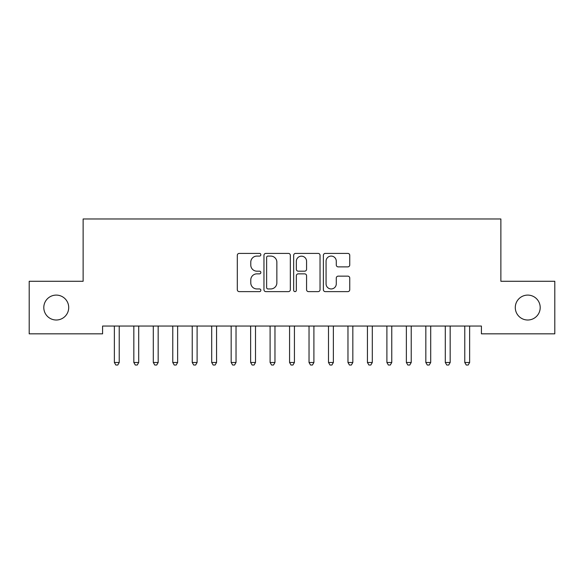 <?xml version="1.0" encoding="UTF-8"?>
<svg xmlns="http://www.w3.org/2000/svg" width="584" height="584" viewBox="0 0 584 584"><rect width="100%" height="100%" fill="white"/><g stroke="black" fill="none" stroke-linecap="round" stroke-linejoin="round"><path stroke-width="0.88" d="M260.851 254.741A1.336 1.336 0 0 0 259.515 253.405L239.214 253.405A1.913 1.913 0 0 0 237.301 255.317L237.301 289.708A1.913 1.913 0 0 0 239.214 291.62L259.515 291.62A1.336 1.336 0 0 0 260.851 290.284A1.336 1.336 0 0 0 259.515 288.949L256.887 288.949A6.117 6.117 0 0 1 250.777 282.831L250.777 279.962A6.117 6.117 0 0 1 256.887 273.852L259.515 273.852A1.336 1.336 0 0 0 260.851 272.516A1.336 1.336 0 0 0 259.515 271.173L256.887 271.173A6.117 6.117 0 0 1 250.777 265.063L250.777 262.194A6.117 6.117 0 0 1 256.887 256.084L259.515 256.084A1.336 1.336 0 0 0 260.851 254.741M515.285 307.556A12.461 12.461 0 0 0 527.739 320.01A12.461 12.461 0 0 0 540.2 307.556A12.461 12.461 0 0 0 527.739 295.095A12.461 12.461 0 0 0 515.285 307.556M43.8 307.556A12.461 12.461 0 0 0 56.261 320.01A12.461 12.461 0 0 0 68.715 307.556A12.461 12.461 0 0 0 56.261 295.095A12.461 12.461 0 0 0 43.8 307.556M347.845 266.881A1.913 1.913 0 0 0 349.75 264.968L349.75 255.317A1.913 1.913 0 0 0 347.845 253.405L325.295 253.405A1.913 1.913 0 0 0 323.383 255.317L323.383 289.708A1.913 1.913 0 0 0 325.295 291.62L347.845 291.62A1.913 1.913 0 0 0 349.75 289.708L349.75 278.057A1.913 1.913 0 0 0 347.845 276.144L338.194 276.144A1.913 1.913 0 0 0 336.282 278.057L336.282 283.839A5.11 5.11 0 0 1 331.172 288.949A5.11 5.11 0 0 1 326.062 283.839L326.062 261.194A5.11 5.11 0 0 1 331.172 256.084A5.11 5.11 0 0 1 336.282 261.194L336.282 264.968A1.913 1.913 0 0 0 338.194 266.881L347.845 266.881M481.413 326.047L102.587 326.047L102.587 333.836L29.2 333.836L29.2 281.276L83.125 281.276L83.125 218.978L500.875 218.978L500.875 281.276L554.8 281.276L554.8 333.836L481.413 333.836L481.413 326.047M290.328 255.317A1.913 1.913 0 0 0 288.416 253.405L265.873 253.405A1.913 1.913 0 0 0 263.961 255.317L263.961 289.708A1.913 1.913 0 0 0 265.873 291.62L288.416 291.62A1.913 1.913 0 0 0 290.328 289.708L290.328 255.317M295.584 253.405L318.127 253.405A1.913 1.913 0 0 1 320.039 255.317L320.039 289.708A1.913 1.913 0 0 1 318.127 291.62L308.483 291.62A1.913 1.913 0 0 1 306.571 289.708L306.571 275.765A1.913 1.913 0 0 0 304.658 273.852L298.256 273.852A1.913 1.913 0 0 0 296.344 275.765L296.344 290.284A1.336 1.336 0 0 1 295.008 291.62A1.336 1.336 0 0 1 293.672 290.284L293.672 255.317A1.913 1.913 0 0 1 295.584 253.405M267.968 256.084A1.336 1.336 0 0 0 266.632 257.42L266.632 287.613A1.336 1.336 0 0 0 267.968 288.949L270.742 288.949A6.117 6.117 0 0 0 276.86 282.831L276.86 262.194A6.117 6.117 0 0 0 270.742 256.084L267.968 256.084M306.571 261.289A5.11 5.11 0 0 0 301.461 256.179A5.11 5.11 0 0 0 296.344 261.289L296.344 269.268A1.913 1.913 0 0 0 298.256 271.173L304.658 271.173A1.913 1.913 0 0 0 306.571 269.268L306.571 261.289M114.114 326.047L114.223 326.332A1.949 1.949 0 0 1 114.369 327.062L114.369 362.489L119.231 362.489L119.231 327.062A1.949 1.949 0 0 1 119.377 326.332L119.486 326.047M119.231 362.489L117.771 365.022L115.829 365.022L114.369 362.489M133.575 326.047L133.692 326.332A1.949 1.949 0 0 1 133.831 327.062L133.831 362.489L138.7 362.489L138.7 327.062A1.949 1.949 0 0 1 138.839 326.332L138.956 326.047M138.7 362.489L137.24 365.022L135.291 365.022L133.831 362.489M153.044 326.047L153.161 326.332A1.949 1.949 0 0 1 153.3 327.062L153.3 362.489L158.169 362.489L158.169 327.062A1.949 1.949 0 0 1 158.308 326.332L158.425 326.047M158.169 362.489L156.709 365.022L154.76 365.022L153.3 362.489M172.514 326.047L172.623 326.332A1.949 1.949 0 0 1 172.769 327.062L172.769 362.489L177.631 362.489L177.631 327.062A1.949 1.949 0 0 1 177.777 326.332L177.886 326.047M177.631 362.489L176.171 365.022L174.229 365.022L172.769 362.489M191.975 326.047L192.092 326.332A1.949 1.949 0 0 1 192.231 327.062L192.231 362.489L197.1 362.489L197.1 327.062A1.949 1.949 0 0 1 197.239 326.332L197.356 326.047M197.1 362.489L195.64 365.022L193.691 365.022L192.231 362.489M211.444 326.047L211.561 326.332A1.949 1.949 0 0 1 211.7 327.062L211.7 362.489L216.569 362.489L216.569 327.062A1.949 1.949 0 0 1 216.708 326.332L216.825 326.047M216.569 362.489L215.109 365.022L213.16 365.022L211.7 362.489M230.914 326.047L231.023 326.332A1.949 1.949 0 0 1 231.169 327.062L231.169 362.489L236.031 362.489L236.031 327.062A1.949 1.949 0 0 1 236.177 326.332L236.286 326.047M236.031 362.489L234.571 365.022L232.629 365.022L231.169 362.489M250.375 326.047L250.492 326.332A1.949 1.949 0 0 1 250.631 327.062L250.631 362.489L255.5 362.489L255.5 327.062A1.949 1.949 0 0 1 255.639 326.332L255.756 326.047M255.5 362.489L254.04 365.022L252.091 365.022L250.631 362.489M269.844 326.047L269.961 326.332A1.949 1.949 0 0 1 270.1 327.062L270.1 362.489L274.969 362.489L274.969 327.062A1.949 1.949 0 0 1 275.108 326.332L275.225 326.047M274.969 362.489L273.509 365.022L271.56 365.022L270.1 362.489M289.314 326.047L289.423 326.332A1.949 1.949 0 0 1 289.569 327.062L289.569 362.489L294.431 362.489L294.431 327.062A1.949 1.949 0 0 1 294.577 326.332L294.686 326.047M294.431 362.489L292.971 365.022L291.029 365.022L289.569 362.489M308.775 326.047L308.892 326.332A1.949 1.949 0 0 1 309.031 327.062L309.031 362.489L313.9 362.489L313.9 327.062A1.949 1.949 0 0 1 314.039 326.332L314.156 326.047M313.9 362.489L312.44 365.022L310.491 365.022L309.031 362.489M328.244 326.047L328.361 326.332A1.949 1.949 0 0 1 328.5 327.062L328.5 362.489L333.369 362.489L333.369 327.062A1.949 1.949 0 0 1 333.508 326.332L333.625 326.047M333.369 362.489L331.909 365.022L329.96 365.022L328.5 362.489M347.714 326.047L347.823 326.332A1.949 1.949 0 0 1 347.969 327.062L347.969 362.489L352.831 362.489L352.831 327.062A1.949 1.949 0 0 1 352.977 326.332L353.086 326.047M352.831 362.489L351.371 365.022L349.429 365.022L347.969 362.489M367.175 326.047L367.292 326.332A1.949 1.949 0 0 1 367.431 327.062L367.431 362.489L372.3 362.489L372.3 327.062A1.949 1.949 0 0 1 372.439 326.332L372.555 326.047M372.3 362.489L370.84 365.022L368.891 365.022L367.431 362.489M386.644 326.047L386.761 326.332A1.949 1.949 0 0 1 386.9 327.062L386.9 362.489L391.769 362.489L391.769 327.062A1.949 1.949 0 0 1 391.908 326.332L392.025 326.047M391.769 362.489L390.309 365.022L388.36 365.022L386.9 362.489M406.114 326.047L406.223 326.332A1.949 1.949 0 0 1 406.369 327.062L406.369 362.489L411.231 362.489L411.231 327.062A1.949 1.949 0 0 1 411.377 326.332L411.486 326.047M411.231 362.489L409.771 365.022L407.829 365.022L406.369 362.489M425.575 326.047L425.692 326.332A1.949 1.949 0 0 1 425.831 327.062L425.831 362.489L430.7 362.489L430.7 327.062A1.949 1.949 0 0 1 430.839 326.332L430.956 326.047M430.7 362.489L429.24 365.022L427.291 365.022L425.831 362.489M445.044 326.047L445.161 326.332A1.949 1.949 0 0 1 445.3 327.062L445.3 362.489L450.169 362.489L450.169 327.062A1.949 1.949 0 0 1 450.308 326.332L450.425 326.047M450.169 362.489L448.709 365.022L446.76 365.022L445.3 362.489M464.514 326.047L464.623 326.332A1.949 1.949 0 0 1 464.769 327.062L464.769 362.489L469.631 362.489L469.631 327.062A1.949 1.949 0 0 1 469.777 326.332L469.886 326.047M469.631 362.489L468.171 365.022L466.229 365.022L464.769 362.489"/></g></svg>
